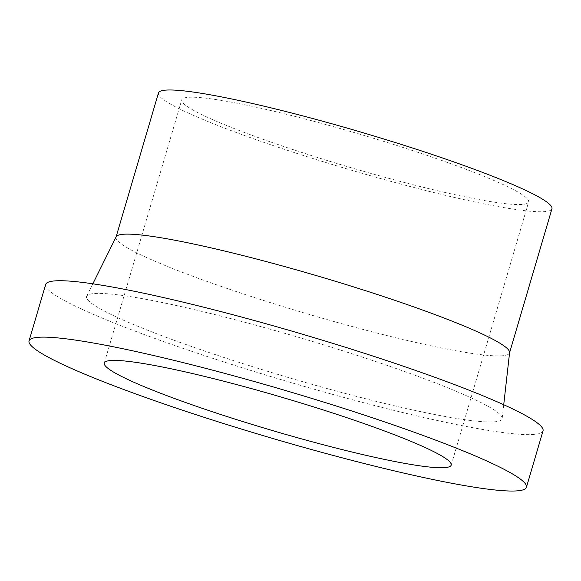 <?xml version="1.0" encoding="UTF-8"?>
<svg xmlns="http://www.w3.org/2000/svg" width="581" height="581" viewBox="0 0 581 581"><rect width="100%" height="100%" fill="white"/><g stroke="black" fill="none" stroke-linecap="round" stroke-linejoin="round"><path stroke-width="0.44" stroke-dasharray="2.9 2.18" d="M45.652 284.487A259.235 24.809 -163.6 0 0 168.519 343.32A259.235 24.809 -163.6 0 0 421.929 417.049A259.235 24.809 -163.6 0 0 543.024 430.877M116.156 236.801A205.093 19.623 -163.6 0 0 116.033 237.106A205.093 19.623 -163.6 0 0 213.242 283.651A205.093 19.623 -163.6 0 0 413.723 341.984A205.093 19.623 -163.6 0 0 509.53 352.921A205.093 19.623 -163.6 0 0 509.595 352.594M187.743 308.083A216.575 20.72 -163.6 0 0 86.7 296.208A216.575 20.72 -163.6 0 0 187.721 345.15A216.575 20.72 -163.6 0 0 400.934 407.281A216.575 20.72 -163.6 0 0 502.173 418.487A216.575 20.72 -163.6 0 0 397.941 369.153A216.575 20.72 -163.6 0 0 187.743 308.083M158.46 92.967A205.093 19.623 -163.6 0 0 255.662 139.505A205.093 19.623 -163.6 0 0 456.143 197.838A205.093 19.623 -163.6 0 0 551.95 208.775M444.196 192.282A180.807 17.299 -163.6 0 0 528.652 201.919A180.807 17.299 -163.6 0 0 442.954 160.893A180.807 17.299 -163.6 0 0 266.214 109.468A180.807 17.299 -163.6 0 0 181.751 99.823A180.807 17.299 -163.6 0 0 267.449 140.856A180.807 17.299 -163.6 0 0 444.196 192.282M92.851 283.811L86.7 296.208M451.19 465.134L528.652 201.919M104.282 363.038L181.751 99.823M503.72 404.732L502.173 418.487"/><path stroke-width="0.87" d="M526.422 487.277L543.024 430.877A259.235 24.809 -163.6 0 0 420.157 372.043A259.235 24.809 -163.6 0 0 166.747 298.314A259.235 24.809 -163.6 0 0 45.652 284.487L29.05 340.894A259.235 24.809 -163.6 0 0 151.917 399.721A259.235 24.809 -163.6 0 0 405.327 473.45A259.235 24.809 -163.6 0 0 526.422 487.277A259.235 24.809 -163.6 0 0 403.555 428.451A259.235 24.809 -163.6 0 0 150.145 354.715A259.235 24.809 -163.6 0 0 29.05 340.894M503.72 404.732L509.595 352.594A205.093 19.623 -163.6 0 0 410.89 305.875A205.093 19.623 -163.6 0 0 211.84 248.043A205.093 19.623 -163.6 0 0 116.156 236.801L92.851 283.811M509.573 352.761L551.95 208.775A205.093 19.623 -163.6 0 0 454.741 162.237A205.093 19.623 -163.6 0 0 254.26 103.905A205.093 19.623 -163.6 0 0 158.46 92.967L116.084 236.946M366.727 455.489A180.807 17.299 -163.6 0 0 451.19 465.134A180.807 17.299 -163.6 0 0 365.493 424.101A180.807 17.299 -163.6 0 0 188.745 372.675A180.807 17.299 -163.6 0 0 104.282 363.038A180.807 17.299 -163.6 0 0 189.98 404.064A180.807 17.299 -163.6 0 0 366.727 455.489"/></g></svg>
